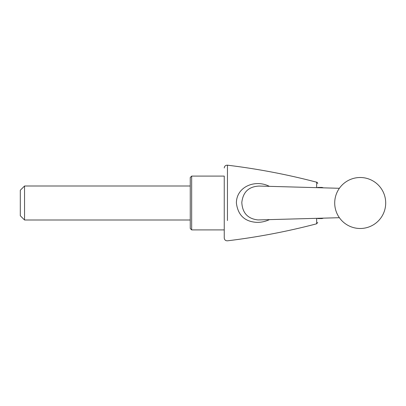 <?xml version="1.0" encoding="UTF-8"?>
<svg xmlns="http://www.w3.org/2000/svg" width="406" height="406" viewBox="0 0 406 406"><rect width="100%" height="100%" fill="white"/><g stroke="black" fill="none" stroke-linecap="round" stroke-linejoin="round"><path stroke-width="0.61" d="M191.668 176.092L190.252 177.508L190.252 228.492L191.668 229.908L191.668 176.092L224.244 176.092L224.244 229.908L191.668 229.908M24.548 186.004L20.3 190.252L20.3 215.748L24.548 219.996L24.548 186.004L190.252 186.004M317.72 187.42L321.968 187.42L323.491 187.851M321.968 218.179L323.516 218.139L321.968 218.58L317.72 218.58M339.386 188.293L259.109 186.06C248.761 186.567 243.001 192.038 241.814 202.477C242.397 212.988 247.797 218.809 258.008 219.935L339.38 217.702M269.381 219.646C265.433 221.498 261.297 222.402 256.968 222.371C244.798 221.722 237.936 215.261 236.388 203C236.48 186.466 255.445 179.142 269.371 186.349M316.639 187.663L316.639 182.198C287.296 174.499 257.566 168.83 227.451 165.186L227.451 220.559M227.451 207.41L227.451 204.457M227.451 203L227.451 184.014M227.451 182.035L227.451 174.21M316.639 185.684L316.639 187.095M316.639 219.255L316.639 219.646M224.244 238.007C224.477 239.895 225.543 240.834 227.451 240.814C257.566 237.17 287.296 231.501 316.639 223.802L316.639 218.326M224.244 237.982L224.244 203M385.7 203A25.492 25.492 0 0 0 360.208 177.508A25.492 25.492 0 0 0 334.711 203A25.492 25.492 0 0 0 360.208 228.492A25.492 25.492 0 0 0 385.7 203M190.252 219.996L24.548 219.996M316.639 182.198C317.01 182.045 317.365 182.502 317.72 183.573M316.639 223.802L317.72 222.427M227.451 165.186C225.543 165.166 224.477 166.105 224.244 167.993"/></g></svg>

